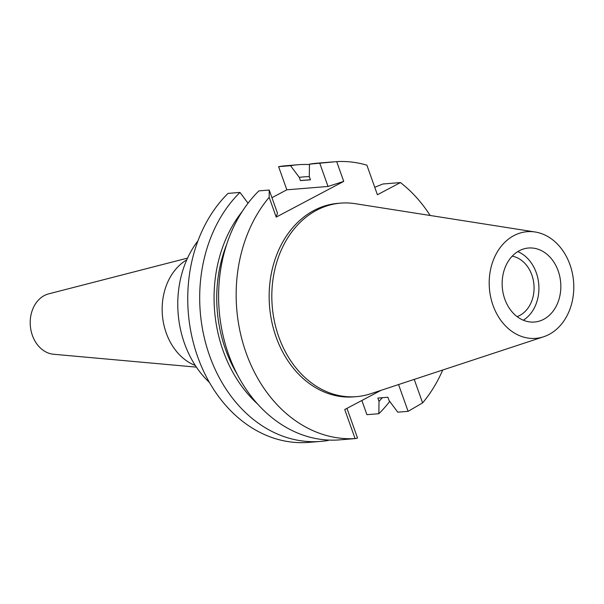 <?xml version="1.0" encoding="UTF-8"?>
<svg xmlns="http://www.w3.org/2000/svg" width="604" height="604" viewBox="0 0 604 604"><rect width="100%" height="100%" fill="white"/><g stroke="black" fill="none" stroke-linecap="round" stroke-linejoin="round"><path stroke-width="0.91" d="M517.741 251.611A37.131 29.294 -94.6 0 1 536.261 272.691A37.131 29.294 -94.6 0 1 523.313 320.211M558.187 270.909A37.131 29.294 85.4 0 0 528.485 248.018A37.131 29.294 85.4 0 0 504.801 299.131A37.131 29.294 85.4 0 0 534.502 322.03A37.131 29.294 85.4 0 0 558.187 270.909M493.015 305.36A53.507 42.227 -94.6 0 1 535.121 231.989A53.507 42.227 -94.6 0 1 569.965 264.68A53.507 42.227 -94.6 0 1 543.63 336.768A53.507 42.227 -94.6 0 1 493.015 305.36M543.63 336.768L370.592 393.77A97.078 76.602 -94.6 0 1 356.428 396.647A97.078 76.602 -94.6 0 1 278.761 336.79A97.078 76.602 -94.6 0 1 340.701 203.125A97.078 76.602 -94.6 0 1 355.137 203.676L535.121 231.989M340.701 203.125L338.021 203.344A97.078 76.602 85.4 0 0 276.088 337.002A97.078 76.602 85.4 0 0 353.748 396.866L356.428 396.647M430.154 215.477A138.799 109.52 -94.6 0 0 400.444 182.574L377.409 194.752L366.877 165.164A138.799 109.52 -94.6 0 0 336.692 161.623L343.736 181.396L276.209 217.093L269.173 197.319L269.225 190.049L277.47 213.197L276.209 217.093M442.717 370.018A138.799 109.52 -94.6 0 1 422.604 402.891L408.108 411.339L398.572 384.559M414.238 379.395L422.604 402.891M381.094 390.312L344.733 409.535L355.084 438.587A138.799 109.52 -94.6 0 1 246.092 352.857A138.799 109.52 -94.6 0 1 269.173 197.319M374.752 187.278L382.891 184.001L400.444 182.574M278.603 166.659L290.539 165.692A138.799 109.52 -94.6 0 1 298.172 164.726L286.236 165.7A138.799 109.52 85.4 0 0 278.603 166.659L286.847 189.815L271.951 197.689M228.04 193.393A138.799 109.52 85.4 0 0 197.682 356.798A138.799 109.52 85.4 0 0 308.719 442.377L320.656 441.411A138.799 109.52 -94.6 0 1 209.626 355.824A138.799 109.52 -94.6 0 1 239.977 192.419L228.04 193.393M361.864 400.482L366.922 414.684L378.859 413.71L379.01 401.313A126.228 99.607 -94.6 0 0 382.332 397.696M333.008 161.895L317.092 163.193A138.799 109.52 85.4 0 0 309.459 164.152L309.301 176.557L310.456 179.803L300.43 180.619L299.274 177.372A126.228 99.607 -94.6 0 1 309.331 176.64M336.692 161.623L309.459 164.152M319.788 163.314L328.032 186.462L343.736 181.396M328.032 186.462L286.847 189.815M290.539 165.692L299.274 177.372M298.172 164.726A138.799 109.52 -94.6 0 1 309.452 164.552M310.433 179.728L303.91 180.256A122.854 96.942 85.4 0 0 300.43 180.619M355.605 438.564L339.576 439.871A138.799 109.52 85.4 0 1 228.538 354.284A138.799 109.52 85.4 0 1 258.889 190.887L269.225 190.049M346.96 408.357L357.545 438.066L355.628 438.564M320.656 441.411A138.799 109.52 -94.6 0 0 328.297 440.444L328.297 440.052M248.033 203.201L239.977 192.419M226.666 244.424A122.854 96.942 85.4 0 0 225.526 349.406A122.854 96.942 85.4 0 0 237.221 374.299M257.727 404.136A126.228 99.607 -94.6 0 1 223.102 350.682A126.228 99.607 -94.6 0 1 242.091 211.672M379.01 401.313L377.855 398.059L387.889 397.243L389.044 400.497L397.772 412.177L408.108 411.339M389.716 401.396A138.799 109.52 -94.6 0 1 378.859 413.71M197.946 240.86A93.914 74.103 85.4 0 0 184.492 343.427A93.914 74.103 85.4 0 0 209.452 382.46M186.749 259.848A56.784 44.809 85.4 0 0 166.221 332.97A56.784 44.809 85.4 0 0 195.341 365.526M187.542 258.097L48.675 293.861A30.578 24.13 85.4 0 0 32.389 335.416A30.578 24.13 85.4 0 0 53.582 354.254L196.406 367.134M517.107 316.624A31.015 24.47 85.4 0 0 531.86 275.016A31.015 24.47 85.4 0 0 512.192 256.156"/></g></svg>
